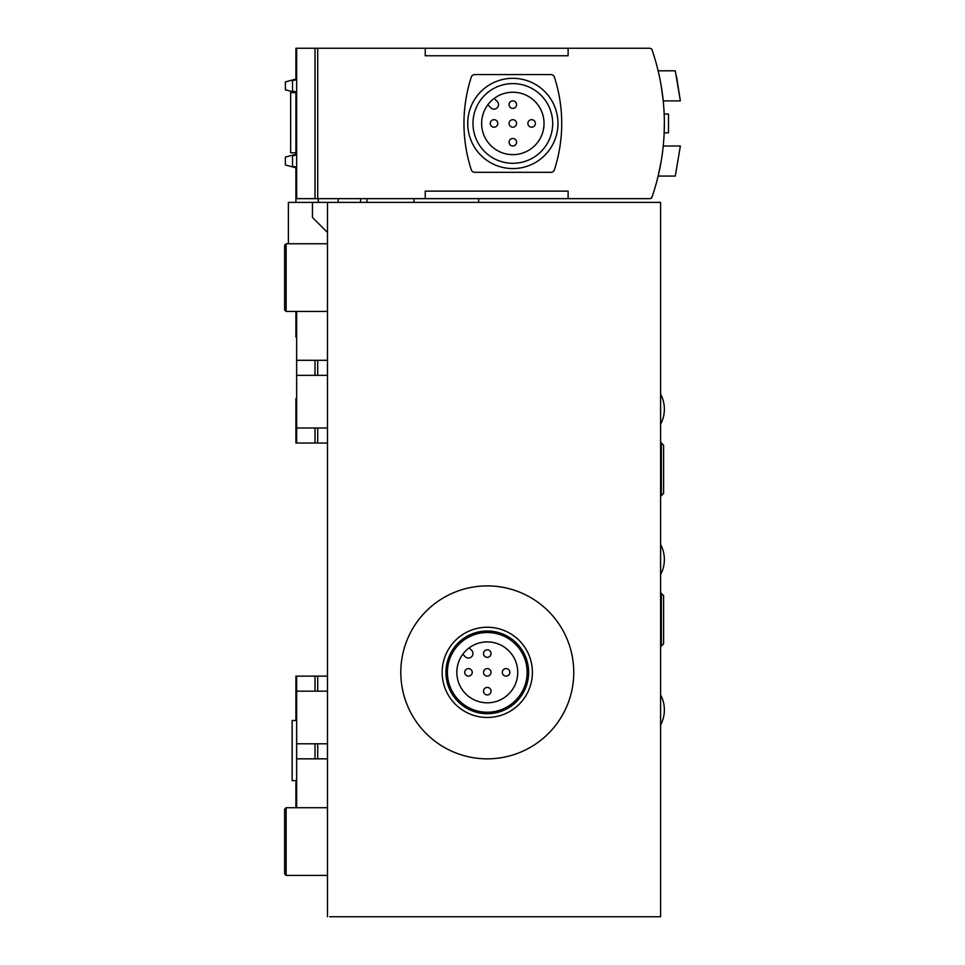 <?xml version="1.0" encoding="UTF-8"?>
<svg xmlns="http://www.w3.org/2000/svg" width="965" height="965" viewBox="0 0 965 965"><rect width="100%" height="100%" fill="white"/><g stroke="black" fill="none" stroke-linecap="round" stroke-linejoin="round"><path stroke-width="1.45" d="M296.653 807.717L296.653 676.127L315.012 676.127L315.012 691.169L296.653 691.169M296.653 743.798L315.012 743.798L315.012 758.84L296.653 758.84M315.012 758.84L317.714 758.84L317.714 743.798L315.012 743.798M288.39 243.759L288.39 202.397L312.443 202.397L312.443 217.439L327.485 232.481L327.485 202.397L327.485 916.75L327.485 875.388L286.135 875.388L286.135 807.717L327.485 807.717L327.485 758.84L317.714 758.84M327.485 758.84L327.485 691.169L315.012 691.169M317.714 743.798L327.485 743.798M317.714 691.169L317.714 676.127L315.012 676.127M327.485 691.169L327.485 676.127L317.714 676.127M296.653 427.99L315.012 427.99L315.012 443.019L296.653 443.019L296.653 311.43M296.653 360.307L315.012 360.307L315.012 375.349L296.653 375.349M315.012 443.019L317.714 443.019L317.714 427.99L315.012 427.99M315.012 375.349L317.714 375.349L317.714 360.307L315.012 360.307M317.714 427.99L327.485 427.99L327.485 375.349L317.714 375.349M327.485 427.99L327.485 443.019L317.714 443.019M327.485 375.349L327.485 311.43L286.135 311.43L286.135 243.759L327.485 243.759L327.485 232.481M317.714 360.307L327.485 360.307M312.443 202.397L338.389 202.397M491.04 653.57A3.764 3.764 0 0 0 485.395 650.313A3.764 3.764 0 0 0 485.395 656.827A3.764 3.764 0 0 0 491.04 653.57M491.04 672.364A3.764 3.764 0 0 0 485.395 669.107A3.764 3.764 0 0 0 485.395 675.621A3.764 3.764 0 0 0 491.04 672.364M472.235 672.364A3.764 3.764 0 0 0 466.602 669.107A3.764 3.764 0 0 0 466.602 675.621A3.764 3.764 0 0 0 472.235 672.364M509.834 672.364A3.764 3.764 0 0 0 504.2 669.107A3.764 3.764 0 0 0 504.2 675.621A3.764 3.764 0 0 0 509.834 672.364M491.04 691.169A3.764 3.764 0 0 0 485.395 687.912A3.764 3.764 0 0 0 485.395 694.426A3.764 3.764 0 0 0 491.04 691.169M462.79 654.258L465.263 656.731A4.511 4.511 0 0 0 471.644 656.731A4.511 4.511 0 0 0 471.644 650.35L469.171 647.877A30.458 30.458 0 0 1 515.033 659.831A30.458 30.458 0 0 1 493.694 702.134A30.458 30.458 0 0 1 469.171 647.877M295.905 311.43L295.905 337.002L296.653 337.002M296.653 676.127L295.905 676.127L295.905 720.493M327.485 202.397L660.603 202.397L660.603 916.75L329.741 916.75M296.653 782.157L295.905 782.157L295.905 807.717M296.653 398.654L295.905 398.654L295.905 443.019L296.653 443.019M361.706 202.397L413.961 202.397L413.961 198.645M660.603 862.24L660.603 820.877M660.603 298.269L660.603 256.919M573.753 672.364A86.476 86.476 0 0 0 444.045 597.48A86.476 86.476 0 0 0 444.045 747.26A86.476 86.476 0 0 0 573.753 672.364M286.135 311.43L284.627 309.934L284.627 245.255L286.135 243.759M286.135 875.388L284.627 873.892L284.627 809.225L286.135 807.717M532.391 672.364A45.114 45.114 0 0 0 464.72 633.293A45.114 45.114 0 0 0 464.72 711.434A45.114 45.114 0 0 0 532.391 672.364M528.639 672.364A41.362 41.362 0 0 0 466.602 636.55A41.362 41.362 0 0 0 466.602 708.177A41.362 41.362 0 0 0 528.639 672.364M527.131 672.364A39.855 39.855 0 0 0 467.35 637.853A39.855 39.855 0 0 0 467.35 706.887A39.855 39.855 0 0 0 527.131 672.364M663.606 595.67L660.603 592.655L660.603 646.803L663.606 643.788L663.606 595.67L663.606 643.788M660.603 442.272L660.603 496.408L663.606 493.405L663.606 445.275L660.603 442.272M661.158 85.596L663.232 100.891L680.373 100.891L675.283 70.807L658.13 70.807M295.905 166.993L295.905 167.814L285.375 164.991L285.375 157.09L295.905 154.279L295.905 92.616L285.375 89.793L285.375 81.904L295.905 79.082L295.905 48.25L317.714 48.25L317.714 198.645L425.239 198.645L425.239 191.118L568.108 191.118L568.108 198.645L649.674 198.645A2.256 2.256 0 0 0 651.592 197.584A225.364 225.364 0 0 1 651.484 197.885L651.725 197.885A225.581 225.581 0 0 0 651.725 48.998L651.484 48.998A225.364 225.364 0 0 1 651.592 49.312A2.256 2.256 0 0 0 649.674 48.25L568.108 48.25L568.108 55.765L425.239 55.765L425.239 48.25L568.108 48.25M664.161 114.051L668.492 114.051L668.492 132.844L664.161 132.844L664.354 123.448M661.194 161.095L658.13 176.076L675.283 176.076L680.373 146.005L663.232 146.005M317.714 48.25L425.239 48.25M296.653 48.25L296.653 198.645L317.714 198.645M425.239 198.645L568.108 198.645M366.965 202.397L366.965 198.645M318.414 202.397L318.088 198.645M413.961 202.397L478.628 202.397L478.628 198.645M338.389 198.645L338.064 202.397L360.572 202.397L360.572 198.645M295.905 202.397L295.905 167.814M296.653 79.757L292.528 80.541C283.167 82.339 283.167 82.339 292.528 80.541L292.528 91.156C283.167 89.359 283.167 89.359 292.528 91.156C283.167 89.359 283.167 89.359 292.528 91.156L296.653 91.94M296.653 154.955L292.528 155.739C283.167 157.536 283.167 157.536 292.528 155.739L292.528 166.342C283.167 164.545 283.167 164.545 292.528 166.342L296.653 167.138M516.601 104.642A3.764 3.764 0 0 0 510.968 101.385A3.764 3.764 0 0 0 510.968 107.899A3.764 3.764 0 0 0 516.601 104.642M516.601 123.448A3.764 3.764 0 0 0 510.968 120.191A3.764 3.764 0 0 0 510.968 126.705A3.764 3.764 0 0 0 516.601 123.448M497.807 123.448A3.764 3.764 0 0 0 492.162 120.191A3.764 3.764 0 0 0 492.162 126.705A3.764 3.764 0 0 0 497.807 123.448M535.406 123.448A3.764 3.764 0 0 0 529.761 120.191A3.764 3.764 0 0 0 529.761 126.705A3.764 3.764 0 0 0 535.406 123.448M516.601 142.241A3.764 3.764 0 0 0 510.968 138.984A3.764 3.764 0 0 0 510.968 145.498A3.764 3.764 0 0 0 516.601 142.241M487.82 104.799L490.835 107.815A4.511 4.511 0 0 0 497.216 107.815A4.511 4.511 0 0 0 497.216 101.434L494.201 98.418A31.206 31.206 0 0 1 541.244 110.529A31.206 31.206 0 0 1 519.447 153.942A31.206 31.206 0 0 1 494.201 98.418M552.692 123.448A39.855 39.855 0 0 0 492.91 88.937A39.855 39.855 0 0 0 492.91 157.958A39.855 39.855 0 0 0 552.692 123.448M557.963 123.448A45.114 45.114 0 0 0 490.28 84.377A45.114 45.114 0 0 0 490.28 162.518A45.114 45.114 0 0 0 557.963 123.448M471.258 169.719A3.764 3.764 0 0 0 474.84 172.325L550.846 172.325A3.764 3.764 0 0 0 554.429 169.719A150.395 150.395 0 0 0 554.429 77.176A3.764 3.764 0 0 0 550.846 74.57L474.84 74.57A3.764 3.764 0 0 0 471.258 77.176A150.395 150.395 0 0 0 471.258 169.719M676.453 76.006L680.373 100.891M295.905 152.772L290.646 152.772L290.646 92.616L295.905 92.616M296.653 780.649L292.142 780.649L292.142 720.493L296.653 720.493M661.351 593.415L661.351 646.043M661.351 443.019L661.351 495.66M315.012 48.25L315.012 198.645M660.603 725.005A31.954 31.954 0 0 0 660.603 694.921M660.603 574.609A31.954 31.954 0 0 0 660.603 544.537M660.603 424.226A31.954 31.954 0 0 0 660.603 394.142"/></g></svg>
